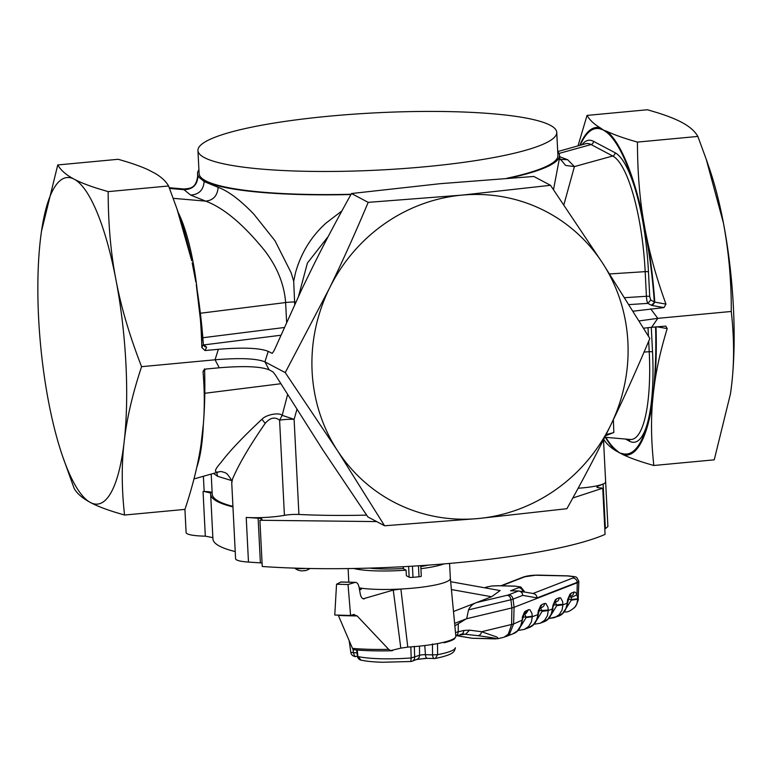 <?xml version="1.0" encoding="UTF-8"?>
<svg xmlns="http://www.w3.org/2000/svg" width="772" height="772" viewBox="0 0 772 772"><rect width="100%" height="100%" fill="white"/><g stroke="black" fill="none" stroke-linecap="round" stroke-linejoin="round"><path stroke-width="1.16" d="M294.73 304.342L294.605 301.987A12.497 1.998 -2.9 0 0 285.621 302.547C284.221 284.25 277.167 266.861 264.478 250.369C243.238 224.218 223.619 207.793 205.613 201.125L173.227 198.327M563.859 204.841L574.407 166.598L567.7 159.746L560.202 159.341M553.514 189.68L559.584 157.546M509.366 178.091A181.198 28.911 -2.9 0 0 559.478 155.384L559.777 158.395L565.625 165.44L574.407 166.598L612.717 156.002L591.091 144.557L558.957 153.454M628.997 304.602L647.872 303.377C647.158 302.441 646.675 300.076 646.415 296.294L645.17 271.647L609.581 273.954M633.098 311.193L663.997 307.584L652.398 305.548L654.781 302.132L665.956 304.091C658.072 282.378 652.002 261.843 647.747 242.476A164.532 42.026 84.7 0 1 654.781 302.132L651.462 305.278L652.398 305.548M550.504 185.299L533.799 176.46L440.185 183.688L351.492 193.521L368.196 202.36C354.84 234.07 341.832 262.885 329.181 288.786A164.011 156.398 -62.1 0 1 461.81 195.133A164.011 156.398 -62.1 0 1 602.633 263.184L550.504 185.299L461.81 195.133L368.196 202.36M649.85 338.474L602.633 263.184A164.011 156.398 -62.1 0 1 627.887 342.054A164.011 156.398 117.9 0 1 610.826 424.889C623.486 398.979 636.495 370.174 649.85 338.474M184.122 189.024L184.122 189.024C189.671 188.291 196.107 188.841 197.661 175.987L204.126 181.584L218.158 187.326C217.405 195.808 213.226 200.402 205.613 201.125L190.616 195.046L183.987 189.68L184.122 189.024L169.261 187.721M197.941 150.54A179.635 28.66 -2.9 0 0 204.426 157.633A179.635 28.66 -2.9 0 0 402.193 168.643A179.635 28.66 -2.9 0 0 556.747 132.359A179.635 28.66 -2.9 0 0 550.262 125.267A179.635 28.66 -2.9 0 0 352.495 114.256A179.635 28.66 -2.9 0 0 197.941 150.54L199.108 173.642A179.635 28.66 -2.9 0 0 205.593 180.735A179.635 28.66 -2.9 0 0 351.077 194.264M506.876 178.264A179.635 28.66 -2.9 0 0 557.915 155.462L556.747 132.359M218.158 187.326C228.425 191.109 240.372 200.112 253.988 214.336L274.967 240.719L291.044 272.555L293.698 281.201L294.605 301.987A12.497 1.998 -2.9 0 1 295.753 302.122M293.698 281.201L295.502 272.738C301.109 252.878 311.309 236.309 326.083 223.04L341.88 210.959M298.6 296.043L307.41 263.04L328.245 236.454M203.683 345.509L206.597 347.275L203.335 344.389A164.532 42.026 -95.3 0 0 196.291 284.733C199.446 304.207 201.289 325.137 201.82 347.535L203.335 344.389M206.385 346.937L204.763 346.618L203.335 344.322L196.31 284.8A3.127 0.83 170.5 0 0 196.291 284.733L196.31 284.8M351.492 193.521C337.152 219.267 324.423 243.305 313.316 265.645L301.891 289.095L274.156 350.517L272.342 353.238M272.101 353.335L268.222 351.356C259.778 347.96 243.151 347.275 218.351 349.301L205.024 350.546L201.82 347.535M141.575 366.671L215.05 359.791C239.86 357.764 256.487 358.449 264.921 361.846L285.235 372.596L329.181 288.786A164.011 156.398 117.9 0 0 312.12 371.612A164.011 156.398 117.9 0 0 337.374 450.491A164.011 156.398 117.9 0 0 478.196 518.543A164.011 156.398 117.9 0 0 610.826 424.889C598.223 450.819 583.584 478.756 566.889 508.709L478.196 518.543L384.581 525.771L367.877 516.931L322.638 449.622L275.401 375.018L272.844 371.795L269.158 369.846C260.704 366.439 244.087 365.754 219.287 367.781L205.96 369.026L203.297 370.753L203.065 372.027C204.59 390.381 204.696 407.761 203.354 424.166L201.01 444.595C198.134 464.213 192.788 485.81 184.962 509.385L124.553 515.04C121.619 488.734 121.484 464.281 124.176 441.68C126.676 419.099 132.475 394.096 141.575 366.671C129.503 335.53 120.972 306.638 115.983 279.975A164.011 41.9 84.7 0 1 125.932 363.93A164.011 41.9 84.7 0 1 124.176 441.68A164.011 41.9 84.7 0 1 90.459 502.533C96.384 505.689 104.413 508.864 114.536 512.058L124.553 515.04M191.726 260.782A3.127 1.283 167.8 0 0 191.717 260.704A3.127 1.283 167.8 0 0 191.688 260.627A164.532 42.026 -95.3 0 0 180.098 218.013C184.431 230.625 188.3 244.859 191.717 260.704L176.981 208.913L168.585 185.975C165.903 181.333 161.56 177.232 155.548 173.652L148.61 169.985C141.324 166.53 131.172 162.96 118.164 159.293L57.755 164.947L41.466 231.349A164.011 41.9 -95.3 0 0 40.356 239.967A164.011 41.9 -95.3 0 0 38.6 317.726A164.011 41.9 -95.3 0 0 48.549 401.672A164.011 41.9 -95.3 0 0 62.493 455.972A164.011 41.9 -95.3 0 0 90.459 502.533C82.199 498.046 76.756 493.318 74.141 488.358L62.493 455.972M192.18 262.856L195.837 281.954M197.921 176.624C197.207 185.116 192.566 189.478 183.987 189.68L169.531 188.436M198.915 169.859A181.198 28.911 -2.9 0 0 197.545 173.719A181.198 28.911 -2.9 0 0 204.088 180.88A181.198 28.911 -2.9 0 0 350.932 194.525M559.478 155.384A181.198 28.911 -2.9 0 0 557.722 151.679M647.332 242.804A3.127 0.83 -9.5 0 1 647.747 242.476L645.267 230.432L647.332 242.804A163.461 41.756 84.7 0 1 654.309 301.92L650.719 300.018L649.725 296.487L648.47 271.85A3.127 0.502 -2.9 0 0 645.17 271.647A102.637 26.219 84.7 0 0 612.717 156.002A3.127 2.982 -62.1 0 0 615.052 152.731L593.427 141.295A3.127 2.982 -62.1 0 1 591.091 144.557A102.637 26.219 84.7 0 0 585.446 143.785L557.722 151.573M651.462 305.278L647.872 303.377L650.719 300.018M642.758 218.852A3.127 1.283 -12.2 0 1 643.144 218.37L645.267 230.432L642.758 218.852A163.461 41.756 84.7 0 0 606.86 132.456A3.127 2.934 -50.9 0 1 607.004 131.394A164.532 42.026 84.7 0 1 643.144 218.37C639.38 195.239 637.489 169.811 637.45 142.087C624.442 138.42 614.29 134.849 607.004 131.394L599.96 128.799A3.127 3.011 -76.6 0 1 600.066 127.727L606.86 132.456M665.956 304.091L663.997 307.584M639.119 320.93L657.792 318.344L731.267 311.473C734.211 337.779 734.336 362.222 731.644 384.823A164.011 41.9 -95.3 0 0 733.4 307.063A164.011 41.9 -95.3 0 0 723.451 223.118A164.011 41.9 -95.3 0 0 709.507 168.817L706.264 159.37L723.451 223.118C728.864 252.463 731.47 281.915 731.267 311.473M285.235 372.596L337.374 450.491L384.581 525.771M115.983 279.975C110.801 253.332 108.196 223.88 108.176 191.63L98.16 188.648C88.027 185.454 79.999 182.279 74.073 179.123A164.011 41.9 84.7 0 1 115.983 279.975M108.176 191.63L168.585 185.975M203.268 425.247L203.364 424.098C204.773 407.114 205.178 388.692 204.58 368.852L203.065 372.027M579.753 145.387A164.532 42.026 84.7 0 1 600.066 127.727C594.054 124.147 589.712 120.046 587.038 115.404L647.447 109.749L657.464 112.731C667.587 115.925 675.616 119.1 681.541 122.256C689.319 126.309 694.761 131.037 697.859 136.432L706.264 159.37M656.036 326.903A164.532 42.026 84.7 0 1 654.81 381.908L653.459 392.137L654.347 381.339A3.127 1.727 4.8 0 0 654.81 381.908C657.252 365.397 661.382 347.622 667.201 328.582L657.088 326.797M697.859 136.432L637.45 142.087M650.671 308.829L657.792 318.344L651.607 327.309L665.773 326.093L667.201 328.582M651.607 327.309L643.578 328.187M57.755 164.947C60.853 170.342 66.296 175.07 74.073 179.123A164.011 41.9 -95.3 0 0 41.466 231.349M203.364 424.098A3.127 1.727 -175.2 0 1 203.354 424.166A164.532 42.026 -95.3 0 0 204.59 369.441M652.022 401.633A3.127 2.104 8.5 0 0 652.465 402.337L653.459 392.137L652.022 401.633A163.461 41.756 84.7 0 1 623.129 453.762A3.127 3.011 103.4 0 0 623.39 454.805L616.452 451.128A164.532 42.026 84.7 0 1 605.354 437.29M623.129 453.762L619.733 452.99L616.239 450.115A3.127 2.934 129.1 0 0 616.452 451.128C610.44 447.557 606.097 443.446 603.414 438.814M730.534 393.44L731.644 384.823A164.011 41.9 84.7 0 1 730.534 393.44A164.011 41.9 84.7 0 1 730.486 393.739L714.245 459.832L653.836 465.487C651.317 442.877 650.864 421.83 652.465 402.337A164.532 42.026 84.7 0 1 623.39 454.805C630.676 458.259 640.828 461.83 653.836 465.487M587.038 115.404L578.016 145.869M231.475 480.522L217.54 476.266L213.535 473.419M613.364 419.65L613.837 432.503L605.47 435.784M232.932 506.384A182.761 29.162 177.1 0 1 218.814 501.346A182.761 29.162 177.1 0 1 212.213 494.128L211.2 474.076M219.827 471.644L218.476 471.962C213.728 472.792 214.616 469.588 221.149 462.341C229.294 451.379 242.91 437.02 261.978 419.244C265.983 414.699 278.991 412.151 282.195 415.336L287.56 394.704M296.892 409.585L294.103 419.331L282.195 415.336L279.589 420.2C274.919 416.581 270.113 417.642 265.172 423.394C249.636 445.82 238.78 464.319 232.604 478.872L231.725 482.568C232.71 481.969 231.156 479.074 227.074 473.863L225.347 472.782C222.268 471.682 220.377 471.306 219.682 471.663L218.476 471.962M212.136 492.681A12.497 1.998 -2.9 0 0 211.837 492.468A12.497 1.998 -2.9 0 0 204.155 491.513L203.383 476.276M232.961 506.914A184.325 29.413 177.1 0 1 217.308 501.491A184.325 29.413 177.1 0 1 210.65 494.205A184.325 29.413 177.1 0 1 210.737 493.018L204.155 491.513M210.737 493.018L210.293 492.449M302.421 570.884A12.477 12.062 -89.4 0 1 299.401 570.508A12.246 3.686 116.8 0 1 299.362 570.498M304.429 570.595L304.448 570.701A12.477 2.885 -103.4 0 0 304.757 570.711A12.477 2.885 -103.4 0 0 305.152 570.498A12.246 11.02 -152.3 0 1 304.226 570.614A12.246 11.02 -152.3 0 1 303.29 570.672A12.477 3.435 92.8 0 1 302.614 570.904A12.497 12.497 0 0 1 299.768 570.595M298.918 514.461A12.497 1.998 -2.9 0 0 284.414 515.339L279.589 420.2A12.497 1.998 177.1 0 1 284.221 419.592A12.497 1.998 177.1 0 1 294.103 419.331L298.918 514.461A182.761 29.162 177.1 0 0 366.632 515.117M603.501 439.712L605.644 481.882A31.237 4.989 177.1 0 1 604.64 483.224A31.237 4.989 177.1 0 1 603.125 484.015A31.237 4.989 177.1 0 1 603.067 484.044A31.237 4.989 177.1 0 1 578.151 488.242M235.219 551.575A184.325 29.413 177.1 0 1 219.566 546.151A184.325 29.413 177.1 0 1 212.918 538.866L210.65 494.205M213.004 537.688L205.323 536.154L203.055 491.494M184.923 509.385L186.1 532.535A31.237 4.989 -2.9 0 0 187.22 533.77A31.237 4.989 -2.9 0 0 205.323 536.154M605.644 481.882L607.902 526.543L605.393 528.675L603.125 484.015M603.067 484.044L597.345 486.457L596.93 487.47L602.739 488.193L572.814 497.998M604.804 528.926L605.393 528.675M284.414 515.339A31.237 4.989 -2.9 0 1 246.22 517.423L258.128 518.215L260.386 562.875A9.37 1.496 177.1 0 1 262.075 563.039M258.128 518.215A9.37 1.496 177.1 0 1 261.66 518.852A9.37 1.496 177.1 0 1 261.998 519.218A9.37 1.496 177.1 0 1 259.961 520.27L376.678 521.592M260.386 562.875L248.478 562.084A31.237 4.989 -2.9 0 1 236.715 559.951A31.237 4.989 -2.9 0 1 235.585 558.716L231.725 482.568M305.548 568.424L305.307 568.443C299.632 568.829 296.052 568.674 294.557 567.999M602.739 488.193L605.074 534.388A224.932 35.888 -2.9 0 1 262.248 566.484L259.913 520.28M363.708 598.918L364.384 598.831C362.454 599.101 361.103 597.567 360.321 594.237L359.019 587.038C358.237 583.7 356.876 582.165 354.956 582.435L348.027 584.529L336.544 584.23L340.992 581.972M355.554 582.349L340.606 582.059M336.544 584.23L334.768 615.033L350.575 615.448L353.402 614.589L357.118 615.931L388.692 649.348L390.642 650.593L400.813 648.142L393.257 590.097L400.89 589.026L407.78 647.11L400.813 648.142M353.441 649.619L354.56 649.609L353.441 649.619L352.486 648.393L338.223 615.12M353.402 614.589L354.29 614.464M348.027 584.529L350.575 615.448M420.759 565.644L421.3 576.182A3.127 0.502 -2.9 0 1 419.013 576.781L412.991 577.34L412.431 566.175M403.254 566.696L403.351 568.655A3.127 0.502 -2.9 0 0 403.466 568.781L406.082 570.161L406.362 575.709L409.15 577.186A3.127 0.502 -2.9 0 0 412.991 577.34M369.672 568.105A39.054 6.234 -2.9 0 0 403.341 568.462M420.808 566.542A39.054 6.234 -2.9 0 0 421.792 566.378A39.054 6.234 -2.9 0 0 428.084 565.143M391.761 650.757L392.658 650.603M363.168 598.802L393.257 590.097M359.559 590.04L359.617 587.946L361.122 589.258L359.569 590.088M361.585 588.775L361.122 589.258M359.627 587.955A50.798 8.106 -2.9 0 0 400.89 589.026A50.798 8.106 177.1 0 0 413.126 588.139A50.798 8.106 177.1 0 0 429.425 586.073A50.798 8.106 177.1 0 0 445.483 582.184A50.798 8.106 -2.9 0 0 450.346 578.411A50.798 8.106 -2.9 0 0 450.337 578.353M443.997 563.907A50.798 8.106 177.1 0 1 420.914 568.694M406.082 570.161A50.798 8.106 177.1 0 1 353.721 568.481M350.054 642.96A53.364 8.511 177.1 0 1 349.243 641.522L349.233 641.098M432.465 643.954L432.542 654.878L437.599 654.675L437.502 643.597A53.364 8.511 177.1 0 1 410.829 646.897A53.364 8.511 177.1 0 1 407.78 647.11M419.505 646.125L419.524 655.322L411.196 657.956L410.829 646.897M356.973 652.9L350.826 652.398L349.262 641.281M444.132 642.787L444.103 642.169L444.132 642.787C449.439 641.455 452.971 640.084 454.747 638.666L454.708 638.048A53.364 8.511 -2.9 0 0 455.818 636.485L455.818 636.466A53.364 8.511 177.1 0 0 455.837 636.128L450.346 578.382M437.502 643.597A53.364 8.511 177.1 0 0 444.103 642.169A53.364 8.511 -2.9 0 0 450.732 640.142A53.364 8.511 -2.9 0 0 454.708 638.048M356.596 649.995L357.407 656.19A4.661 4.661 0 0 0 361.016 660.137L358.054 656.567A52.371 8.357 -2.9 0 0 380.77 658.757A52.371 8.357 -2.9 0 0 411.196 657.956L410.81 661.507A4.661 4.661 0 0 0 412.151 661.199A4.661 4.149 -111.2 0 0 414.68 657.204L414.313 646.309M352.958 649.194L353.47 652.803C354.502 656.113 355.236 657.31 355.68 656.393M350.826 652.398L350.826 652.446A4.661 4.661 0 0 0 355.323 656.461L355.342 656.461M437.599 654.675L435.389 658.448C456.146 654.135 453.839 650.921 455.306 648.47L455.383 647.776A52.371 8.357 -2.9 0 1 450.404 651.327A52.371 8.357 -2.9 0 1 437.599 654.675M416.533 659.5A39.054 6.234 -2.9 0 0 425.401 658.333M417.083 659.288L427.302 658.342A4.661 1.998 -88.5 0 1 425.449 654.695L424.774 645.537M522.962 592.143L523.416 590.503M524.246 591.941L524.14 591.072M522.905 591.699A4.661 4.149 -111.2 0 0 518.543 587.675L510.582 590.773L518.562 590.976C520.936 591.284 522.326 592.751 522.721 595.376L513.023 599.14A4.661 4.149 -111.2 0 0 508.623 594.836L518.562 590.976L533.481 593.562M515.165 586.131L520.801 586.981L515.165 586.131L498.529 585.697A4.661 1.998 91.5 0 0 498.172 585.765L514.808 586.199M491.938 585.977L486.321 587.125L491.938 585.977L498.529 585.697M453.492 611.501L491.552 596.737L500.14 590.561L450.655 581.712M454.621 623.38L466.684 618.7L468.536 609.861C470.167 606.319 472.831 603.878 476.536 602.565L507.175 595.27A10.258 1.64 -2.9 0 0 508.623 594.836M463.779 630.483L469.559 630.155L465.738 634.092L455.789 635.626A4.661 3.484 -103.4 0 0 458.172 631.824L463.779 630.483C463.557 633.021 462.447 634.314 460.459 634.381M466.684 618.7L511.884 607.94L510.919 599.767L468.536 609.861M454.853 625.851L466.076 618.941M469.559 630.155L481.612 631.728A4.661 3.628 97.4 0 1 477.8 635.665C493.588 637.778 499.291 638.849 494.91 638.878L472.175 638.27L456.204 635.53M574.339 607.911L576.838 604.09L577.726 599.217L571.27 600.172L566.455 607.815M540.545 607.574L542.098 611.356L548.255 610.536L547.406 615.718L544.617 620.292L540.284 623.197L535.092 624.094L540.284 623.197M555.203 601.88L556.757 605.663L562.913 604.852L562.064 610.025L559.275 614.599L554.943 617.513L549.751 618.401L558.156 616.268L562.72 613.267L565.857 608.558L569.379 596.592L568.781 596.93M569.861 596.196L571.28 597.499L571.27 599.458L578.18 598.811C578.759 598.908 577.919 601.398 575.68 606.309C571.299 610.623 567.681 612.476 564.824 611.887L564.255 611.675M571.28 597.499L576.983 594.72L577.717 598.512M532.998 593.485L572.872 578.016A4.661 4.149 -111.2 0 1 577.282 582.32A15.585 2.49 -2.9 0 0 578.768 581.123L578.826 581.548A15.623 2.49 177.1 0 1 578.826 581.615A15.623 2.49 177.1 0 1 577.331 582.744L514.084 607.284A15.623 2.49 177.1 0 1 511.884 607.94L511.595 624.587L508.256 634.275L503.942 637.228M569.292 596.688L571.348 593.079L573.847 592.105L574.764 591.999L576.404 593.359L576.983 594.72L577.282 582.32L537.09 597.914C536.694 595.28 535.305 593.813 532.931 593.514M455.953 635.588L472.223 638.28L497.834 638.714L498.326 638.492L496.801 637.006L481.612 631.728L513.592 623.988L509.607 633.87L505.178 636.823L512.849 633.851L517.414 630.849L520.55 626.131L524.072 614.174L523.474 614.512M558.156 616.268C563.126 614.705 566.252 610.314 567.545 603.096L562.913 604.852L562.904 604.341L553.476 605.065M538.817 610.758L548.245 610.025L548.255 610.536L552.453 608.915L551.198 614.242L548.062 618.951L543.498 621.952C548.467 620.389 551.594 615.998 552.887 608.78L552.491 608.375L554.721 602.276L554.122 602.614M522.277 620.138L522.345 617.05L524.661 611.742L528.54 609.687L529.891 609.716L531.937 613.325L532.255 616.23L526.099 617.05L526.108 617.561L532.265 616.741L531.416 621.923L528.627 626.497L524.284 629.412L519.093 630.299L524.284 629.402L528.839 627.646L533.404 624.635L536.54 619.926L540.062 607.969L539.464 608.307M528.839 627.646C533.809 626.073 536.936 621.682 538.229 614.464L532.265 616.741L532.255 616.23M522.827 616.963L526.099 617.05L524.555 613.779M286.615 322.127L285.621 302.547L200.392 313.239M559.536 156.658L567.7 159.746M624.664 297.693L646.415 296.294A3.127 0.502 -2.9 0 1 649.725 296.487M204.126 181.584C203.422 190.105 198.915 194.583 190.616 195.046M197.169 290.05A102.637 26.219 -95.3 0 0 178.207 212.503M202.843 337.731L284.202 327.521M206.597 347.275L205.024 350.546M280.786 335.251L203.451 344.959M582.04 144.74A105.716 27.001 84.7 0 1 593.427 141.295M615.052 152.731A105.716 27.001 84.7 0 1 648.47 271.85M269.158 369.846L264.921 361.846L268.222 351.356M219.287 367.781L215.05 359.791L218.351 349.301M580.245 145.252A163.461 41.756 84.7 0 1 599.96 128.799M655.573 326.942A163.461 41.756 84.7 0 1 654.347 381.339M616.239 450.115A163.461 41.756 84.7 0 1 605.798 437.328M625.474 439.056L629.663 441.275A3.127 2.982 117.9 0 0 628.852 439.345M651.288 327.347L652.533 351.935A3.127 0.502 -2.9 0 0 649.223 351.733L648.692 341.214M648.441 336.148L648.007 327.675M652.533 351.935A105.716 27.001 84.7 0 1 629.663 441.275M644.07 352.061L649.223 351.733A102.637 26.219 84.7 0 1 630.241 439.471L604.737 437.242M217.54 476.266L216.758 472.512M196.754 467.369A102.637 26.219 -95.3 0 0 203.335 424.397M280.767 383.742L204.802 393.276M606.088 434.539L613.74 432.6M265.172 423.394L261.978 419.244M597.345 486.457L597.403 487.653M246.22 517.423L248.478 562.084M352.486 648.393A77.258 12.333 -2.9 0 0 369.46 649.31A77.258 12.333 -2.9 0 0 388.692 649.348M338.368 615.438A123.723 19.744 -2.9 0 0 347.554 615.757A123.723 19.744 -2.9 0 0 357.118 615.931M419.013 576.781L418.453 565.799M409.15 577.186L408.61 566.407M403.466 568.781L403.36 566.696M357.204 650.043L357.832 655.717M410.897 661.45A4.661 4.149 -111.2 0 0 412.151 661.199L416.996 659.317A4.661 4.149 -111.2 0 0 419.524 655.322A4.458 0.714 177.1 0 1 425.449 654.695L432.542 654.878A4.661 1.998 91.5 0 0 434.395 658.526A4.661 4.661 0 0 0 435.389 658.448M427.659 658.275A4.661 1.998 -88.5 0 1 427.302 658.342L434.395 658.526M500.883 585.765L523.455 577.002A4.661 4.149 68.8 0 1 524.902 576.752L535.478 575.236L567.661 575.941A4.661 1.998 91.5 0 1 568.018 575.873C578.701 577.147 575.854 576.404 578.768 581.123M523.455 577.002C527.701 575.651 533.153 575.024 539.802 575.14A4.661 1.998 91.5 0 0 539.445 575.208M518.543 587.675L519.276 587.174L518.832 586.71M498.172 585.765L492.198 586.016M485.173 587.888L487.779 586.874M451.408 589.557L491.552 596.737M521.843 620.273L513.592 623.988L514.084 607.284L513.023 599.14A14.9 2.374 -2.9 0 1 510.919 599.767A4.661 3.484 -103.4 0 0 507.175 595.27M455.499 632.606A20.516 3.271 177.1 0 1 458.172 631.824L458.307 624.085M501.646 585.784L524.902 576.752M572.872 578.016L573.895 577.331L573.278 576.655L567.661 575.941M463.094 634.024L477.8 635.665M568.134 599.381L571.27 599.458L571.27 600.172M537.09 597.914L522.721 595.376M556.757 605.663L551.372 614.464M549.027 618.063L549.751 618.401L548.738 618.372M542.098 611.356L536.714 620.157M534.369 623.747L535.092 624.094L534.079 624.066M518.379 629.952L519.093 630.299M526.108 617.561L520.724 626.362M528.54 609.687L526.041 613.508L523.947 614.329M537.833 614.068L538.335 610.845L540.651 605.547L542.031 604.457L539.975 608.066M542.031 604.457L544.53 603.482A4.661 4.149 68.8 0 1 542.031 607.303A4.661 4.149 68.8 0 1 542.002 607.323L539.937 608.124M548.245 610.025L547.927 607.12L545.881 603.511L544.53 603.482M552.491 608.375L552.993 605.161L555.309 599.854L556.689 598.763L554.634 602.382M556.689 598.763L559.189 597.798A4.661 4.149 68.8 0 1 556.689 601.62A4.661 4.149 68.8 0 1 556.66 601.629L554.595 602.43M562.904 604.341L562.585 601.436L560.54 597.827L559.189 597.798M571.348 593.079L569.968 594.17L567.652 599.468L567.15 602.691M573.847 592.105A4.661 4.149 68.8 0 1 571.319 595.945L569.253 596.746M526.041 610.662A4.661 4.149 68.8 0 1 523.985 614.271M559.777 158.395L560.472 159.707L559.15 158.849M180.098 218.013L176.981 208.913M197.661 175.987L197.545 173.719M219.885 471.634L193.984 478.92M294.663 568.124A12.497 12.497 0 0 0 299.372 570.498M304.747 570.711A12.497 12.497 0 0 0 309.9 568.51M340.954 581.972L355.506 582.349M391.78 650.757C377.518 651.105 364.876 650.777 353.875 649.763M350.826 652.446L349.262 641.32M348.799 582.175L348.114 568.568M450.346 578.411L449.584 563.435M455.306 648.47A4.661 4.661 0 0 0 455.393 647.756M355.323 656.461L357.455 656.509M361.016 660.137C366.439 661.305 373.638 662.009 382.603 662.251L410.81 661.507M524.149 591.111L520.772 586.971M484.623 587.782L486.321 587.125M539.802 575.14L568.018 575.873M564.1 611.868L564.824 611.887M538.229 614.464L538.267 613.933M552.887 608.78L552.926 608.249M567.545 603.096L567.584 602.556M578.18 598.831L578.826 581.615M518.089 630.27L519.102 630.299M503.199 637.44L497.834 638.714M543.498 621.952L540.275 623.197M522.239 620.669C520.946 627.887 517.819 632.278 512.849 633.841"/></g></svg>

